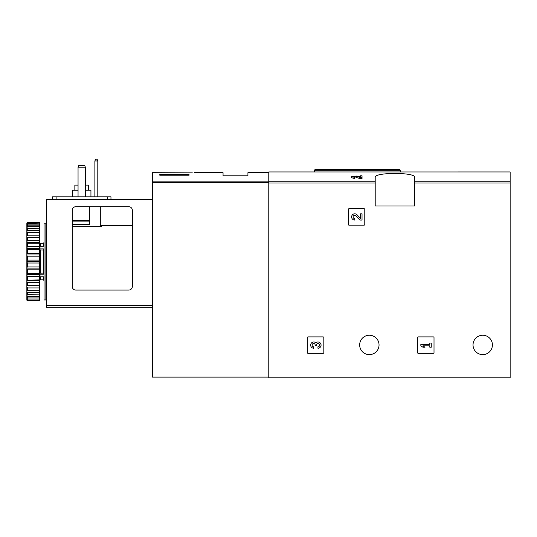 <?xml version="1.0" encoding="UTF-8"?>
<svg xmlns="http://www.w3.org/2000/svg" width="537" height="537" viewBox="0 0 537 537"><rect width="100%" height="100%" fill="white"/><g stroke="black" fill="none" stroke-linecap="round" stroke-linejoin="round"><path stroke-width="0.81" d="M360.575 176.908L357.004 176.015L351.614 176.579L351.607 177.713L354.735 178.579L354.735 177.029L353.071 176.572L355.944 176.277L360.018 177.438L360.018 178.579L362.032 178.579L362.032 175.774L360.575 175.774L360.575 177.009M355.944 176.277L355.944 177.405L360.018 178.579M315.293 171.954L510.15 171.947L510.15 377.853L268.775 377.853L268.775 171.947L315.293 171.947M375.202 177.371L375.202 205.96L414.698 205.96L414.698 177.371C416.182 172.135 373.752 172.135 375.202 177.371M348.318 209.437L348.318 224.432A0.732 0.732 0 0 0 349.05 225.164L364.046 225.164A0.732 0.732 0 0 0 364.777 224.432L364.777 209.437A0.732 0.732 0 0 0 364.046 208.705L349.05 208.705A0.732 0.732 0 0 0 348.318 209.437M417.551 337.619L417.551 352.614A0.732 0.732 0 0 0 418.283 353.346L433.278 353.346A0.732 0.732 0 0 0 434.01 352.614L434.01 337.619A0.732 0.732 0 0 0 433.278 336.887L418.283 336.887A0.732 0.732 0 0 0 417.551 337.619M307.359 337.619L307.359 352.614A0.732 0.732 0 0 0 308.09 353.346L323.086 353.346A0.732 0.732 0 0 0 323.818 352.614L323.818 337.619A0.732 0.732 0 0 0 323.086 336.887L308.09 336.887A0.732 0.732 0 0 0 307.359 337.619M379.041 344.935A9.693 9.693 0 0 0 364.502 336.545A9.693 9.693 0 0 0 364.502 353.326A9.693 9.693 0 0 0 379.041 344.935M492.416 344.935A9.693 9.693 0 0 0 477.876 336.545A9.693 9.693 0 0 0 477.876 353.326A9.693 9.693 0 0 0 492.416 344.935M354.735 177.438L351.614 176.579M362.032 177.438L360.018 177.438M326.811 169.39L399.333 169.39L315.219 169.39L314.306 170.303L314.306 171.947M315.863 342.787A3.128 3.128 0 0 1 320.864 344.002A3.128 3.128 0 0 1 317.944 348.244L317.944 346.788A1.665 1.665 0 0 0 318.777 343.673A1.457 1.457 0 0 0 316.588 344.935L316.588 345.432L315.132 345.432L315.132 344.935A1.457 1.457 0 0 0 312.943 343.673A1.665 1.665 0 0 0 313.776 346.788L313.776 348.244A3.128 3.128 0 0 1 310.856 344.002A3.128 3.128 0 0 1 315.863 342.787M420.84 344.392L420.84 345.848L422.928 347.204L425.009 347.204L422.928 345.848L429.808 345.848L429.808 347.204L431.265 347.204L431.265 343.036L429.808 343.036L429.808 344.392L420.84 344.392M360.575 218.525L357.004 214.78A3.128 3.128 0 0 0 351.863 215.699A3.128 3.128 0 0 0 354.735 220.063L354.735 218.599A1.665 1.665 0 0 1 353.205 216.277A1.665 1.665 0 0 1 355.944 215.78L360.018 220.063L362.032 220.063L362.032 213.807L360.575 213.807L360.575 218.525M192.327 172.86C194.991 172.639 194.991 172.639 192.327 172.86C194.991 172.639 194.991 172.639 192.327 172.86L152.474 172.679L152.474 377.122L268.775 377.122M189.044 175.216L159.791 175.216L159.791 174.565L189.044 174.565L189.044 175.216L189.044 174.565M194.327 172.679L223.056 172.679L223.056 175.787L247.926 175.787L247.926 172.679L268.775 172.679M159.791 175.216L159.791 174.565M84.631 165.369L85.363 167.195L78.053 167.195L78.785 165.369L84.631 165.369M85.363 167.195L85.363 196.817M78.053 167.195L78.053 196.817M89.753 206.691L89.753 224.614L72.2 224.614M72.2 286.422L72.2 210.35A3.658 3.658 0 0 1 75.858 206.691L128.705 206.691A3.658 3.658 0 0 1 132.364 210.35L132.364 286.422A3.658 3.658 0 0 1 128.705 290.081L75.858 290.081A3.658 3.658 0 0 1 72.2 286.422M132.364 225.345L101.459 225.345L101.459 226.473L100.728 226.668L72.2 226.668M152.474 307.265L46.417 307.265L46.417 199.381L152.474 199.381M101.459 226.473L101.459 225.345M52.451 196.817L52.451 199.381L52.451 196.817L110.964 196.817L110.964 199.381M94.874 196.817L94.874 160.979L95.606 159.147L97.069 159.147L97.801 160.979L97.801 196.817M97.801 160.979L94.874 160.979M88.565 190.239L88.565 185.117L85.363 185.117M78.053 185.117L74.851 185.117L74.851 190.239M90.941 196.817L90.941 190.239L85.363 190.239M78.053 190.239L72.475 190.239L72.475 196.817M45.867 261.553L45.867 299.955L44.041 299.955L44.041 223.15L45.867 223.15L45.867 261.553M44.041 249.457L43.309 249.98L43.309 273.125L44.041 273.642M44.041 276.81L40.013 276.81L40.013 273.192L43.309 273.125M44.041 248.879L40.013 248.879L40.013 249.906L43.309 249.98M27.582 263.023L27.582 266.923L39.651 266.923L39.651 260.083L27.582 260.083L26.85 260.794L26.85 262.311L27.582 263.023L39.651 263.023M27.582 266.923L26.85 267.5L26.85 268.997L27.582 269.822L39.651 269.822L39.651 273.608L27.582 273.608L26.85 274.031L26.85 275.461L27.582 276.374L39.651 276.374L39.651 279.918L26.85 280.18L26.85 281.495L27.582 282.469L39.651 282.469L39.651 285.677L27.582 285.677L26.85 285.765L26.85 286.933L27.582 287.933L39.651 287.933L39.651 290.698L26.85 290.611L26.85 291.591L27.582 292.591L39.651 292.591L39.651 294.84L26.85 294.578L26.85 295.337L27.582 296.31L39.651 296.31L39.651 297.968L27.582 297.968L26.85 297.538L26.85 298.062L27.582 298.975L39.651 298.975L39.651 299.988L27.582 299.988L26.85 299.411L26.85 300.129L27.582 300.841L39.651 300.841L39.651 299.988M27.582 269.822L27.582 273.608M27.582 276.374L27.582 279.918M27.582 282.469L27.582 285.677M27.582 287.933L27.582 290.698M27.582 292.591L27.582 294.84M27.582 296.31L27.582 297.968M27.582 298.975L27.582 299.988M26.85 223.432L27.582 222.264L39.651 222.264L39.651 222.607L27.582 222.607L26.85 223.432L39.651 223.117L39.651 224.13L27.582 224.13L26.85 225.043L26.85 225.56L27.582 225.137L39.651 225.137L39.651 226.789L27.582 226.789L26.85 227.762L26.85 228.527L39.651 228.265L39.651 230.507L27.582 230.507L26.85 231.514L26.85 232.487L39.651 232.4L39.651 235.172L27.582 235.172L26.85 236.173L26.85 237.341L27.582 237.428L39.651 237.428L39.651 240.63L27.582 240.63L26.85 241.603L26.85 242.919L27.582 243.18L39.651 243.18L39.651 246.731L27.582 246.731L26.85 247.644L26.85 249.074L27.582 249.497L39.651 249.497L39.651 253.283L27.582 253.283L26.85 254.102L26.85 255.599L27.582 256.176L39.651 256.176L39.651 260.083M27.582 222.264L27.582 222.607M27.582 223.117L27.582 224.13M27.582 225.137L27.582 226.789M27.582 228.265L27.582 230.507M27.582 232.4L27.582 235.172M27.582 237.428L27.582 240.63M27.582 243.18L27.582 246.731M27.582 249.497L27.582 253.283M27.582 256.176L27.582 260.083M26.85 262.311L26.85 267.5M26.85 268.997L26.85 274.031M26.85 275.461L26.85 280.18M26.85 281.495L26.85 285.765M26.85 286.933L26.85 290.611M26.85 291.591L26.85 294.578M26.85 295.337L26.85 297.538M26.85 298.062L26.85 299.411M26.85 223.694L26.85 225.043M26.85 225.56L26.85 227.762M26.85 228.527L26.85 231.514M26.85 232.487L26.85 236.173M26.85 237.341L26.85 241.603M26.85 242.919L26.85 247.644M26.85 249.074L26.85 254.102M26.85 255.599L26.85 260.794M39.651 223.117L39.651 222.607M39.651 225.137L39.651 224.13M39.651 228.265L39.651 226.789M39.651 232.4L39.651 230.507M39.651 237.428L39.651 235.172M39.651 243.18L39.651 240.63M39.651 249.497L39.651 246.731M39.651 256.176L39.651 253.283M39.651 269.822L39.651 266.923M39.651 276.374L39.651 273.608M39.651 282.469L39.651 279.918M39.651 287.933L39.651 285.677M39.651 292.591L39.651 290.698M39.651 296.31L39.651 294.84M39.651 298.975L39.651 297.968M26.85 299.673L27.582 300.498L39.651 300.498M27.582 300.498L26.85 300.129M26.85 261.553L39.651 261.553M26.85 254.988L39.651 254.988M26.85 248.618L39.651 248.618M26.85 242.643L39.651 242.643M26.85 237.247L39.651 237.247M26.85 285.859L39.651 285.859M26.85 280.462L39.651 280.462M26.85 274.488L39.651 274.488M26.85 268.117L39.651 268.117M44.041 274.226L40.013 274.226M40.013 248.879L40.013 246.295L44.041 246.295M46.417 294.652L45.867 294.652M46.417 296.478L45.867 296.478M46.417 231.34L45.867 231.46M46.417 229.648L45.867 229.769M45.867 228.796L46.417 228.923M375.202 181.244L268.775 181.244M510.15 181.244L414.698 181.244M375.202 182.976L268.775 182.976M510.15 182.976L414.698 182.976M400.253 171.947L400.253 170.303L314.306 170.303M268.775 181.855L152.474 181.855M268.775 182.546L152.474 182.546M46.417 305.439L152.474 305.439M89.753 221.13L72.2 221.13M89.753 220.445L72.2 220.445M100.728 226.668L100.728 206.691M107.306 196.817L107.306 199.381M56.11 196.817L56.11 199.381M40.382 246.295L40.382 243.268L43.309 243.268L43.309 246.295M40.382 249.98L40.382 273.125M43.309 276.81L43.309 279.837L44.041 280.569M40.382 276.81L40.382 279.837L43.309 279.837M400.253 170.303L399.333 169.39M43.309 243.268L44.041 242.536M46.598 279.837L45.867 280.569M46.598 243.268L45.867 242.536M40.382 243.268L39.651 242.536M40.382 279.837L39.651 280.569"/></g></svg>
